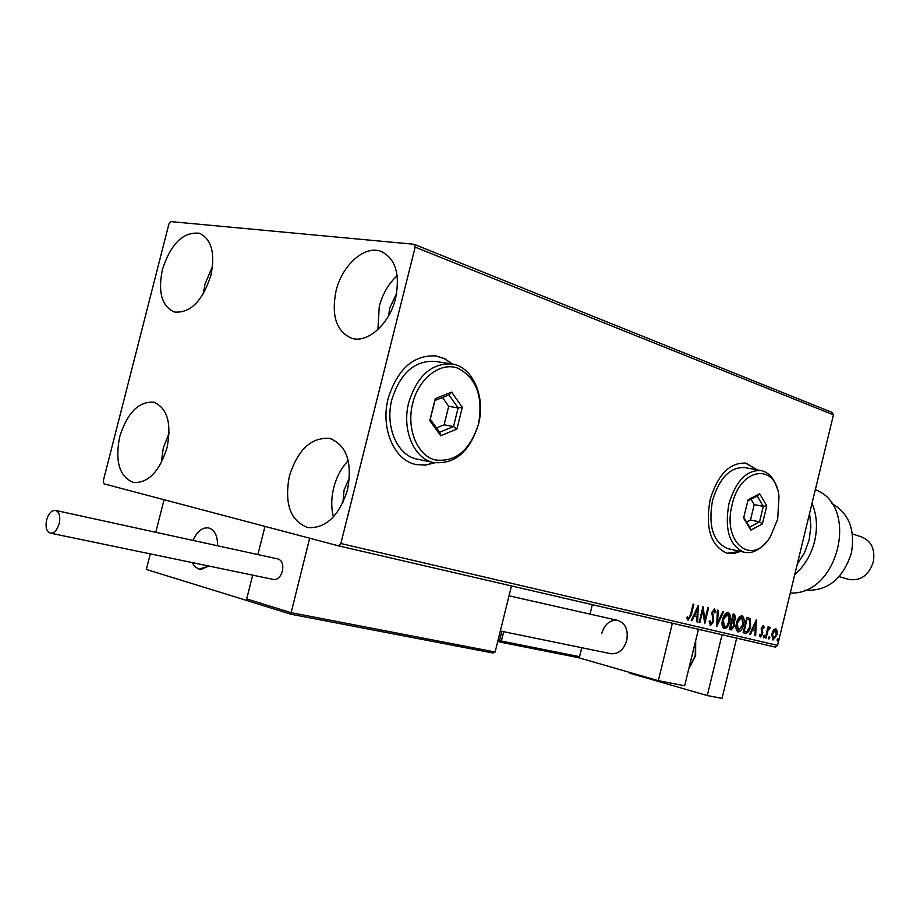 <?xml version="1.0" encoding="UTF-8"?>
<svg xmlns="http://www.w3.org/2000/svg" width="920" height="920" viewBox="0 0 920 920"><rect width="100%" height="100%" fill="white"/><g stroke="black" fill="none" stroke-linecap="round" stroke-linejoin="round"><path stroke-width="1.38" d="M452.467 364.067L444.682 358.697L435.953 355.913C413.54 354.821 397.635 368.897 388.251 398.141C380.305 427.788 393.852 459.839 415.368 464.393L425.074 465.175L434.838 462.806M452.088 364.009L444.314 358.65L435.631 355.867M756.93 469.798L745.97 463.139C729.801 462.254 717.841 474.455 710.102 499.744C705.134 528.241 710.769 546.054 727.007 553.184L733.688 553.564L740.531 551.425M756.573 469.74L745.522 463.059M119.692 436.781C127.259 412.861 138.575 401.327 153.64 402.19C167.29 407.836 171.752 423.027 167.037 447.764C159.493 471.5 148.35 483.092 133.618 482.54C119.485 476.974 114.839 461.713 119.692 436.781M161.253 462.852L163.265 448.051L169.13 433.032M336.041 290.938C342.056 265.27 364.492 245.042 380.88 251.309C395.404 258.29 400.315 273.941 395.611 298.264C389.597 323.943 367.494 343.643 351.601 338.226C336.352 331.407 331.166 315.641 336.041 290.938M377.913 329.555L379.235 306.578C382.582 293.894 388.562 283.601 397.175 275.712M289.351 476.146C297.827 449.615 311.293 437.034 329.762 438.426C346.587 445.119 352.532 462.197 347.576 489.659C339.158 515.856 325.979 528.505 308.016 527.631C290.444 521.134 284.222 503.976 289.351 476.146M333.408 516.902C331.096 507.794 331.2 498.076 333.718 487.726C336.547 476.847 341.389 467.82 348.243 460.644M162.403 269.56C170.879 243.65 183.218 231.564 199.433 233.266C211.542 239.073 215.361 253.161 210.875 275.517C202.388 301.254 190.21 313.421 174.352 312.018C161.77 306.303 157.791 292.146 162.403 269.56M203.285 293.871L204.987 284.142L212.577 266.052M342.884 502.711L344.057 490.13L349.497 477.629M388.619 315.778L389.792 307.935L396.669 293.273M413.977 244.271L170.982 221.628L168.946 223.87L103.224 481.079L103.995 483.839L338.33 545.79L340.837 543.513L415.173 247.169L413.977 244.271L832.186 412.459L833.462 414.851L415.173 247.169M340.837 543.513L777.572 645.403L775.307 647.094L338.33 545.79M773.524 629.993L775.801 628.613L777.181 630.879L776.894 634.938L773.041 640.009L771.914 633.742L773.524 629.993M765.336 637.985L768.016 626.922L768.706 627.095L768.315 628.716L769.948 627.187L769.764 628.785L767.947 630.66L766.026 638.146L765.336 637.985L766.026 638.146M763.301 625.565L764.244 627.463L763.611 628.325L763.013 626.934L761.99 628.268L762.622 634.156L760.391 637.019L759.333 635.179L759.977 634.248L760.644 635.639L761.921 634.053L761.277 628.153L763.301 625.565M745.28 633.247L743.153 632.741L746.879 617.389L750.306 618.815L750.593 626.612C749.627 631.039 747.856 633.259 745.28 633.247L743.153 632.73M729.353 629.476L733.125 613.996L734.585 614.353L735.655 618.677L733.987 621.747L734.494 626.06L731.227 629.924L729.353 629.476M716.657 626.474L717.416 610.109L718.209 610.317L717.634 622.725L722.821 611.455L723.615 611.65L716.783 626.508M699.901 622.518L699.154 622.345L702.995 606.556L704.973 619.482L707.836 607.752L708.572 607.936L704.743 623.656L702.765 610.776L699.901 622.518L699.154 622.322M690.54 614.686L693.116 604.118L693.875 604.302L691.254 615.02L688.091 620.16L686.676 617.883L687.366 616.756L688.482 618.528L690.54 614.686M777.572 645.403L833.462 414.851M698.257 605.383L697.647 621.989L696.831 621.793L697.072 616.492L694.324 615.825L692.081 620.667L691.254 620.471L698.257 605.383M710.505 625.45L709.182 621.506L709.975 620.862L710.838 623.829L712.827 621.494L711.965 612.226L714.564 608.982L715.771 612.087L714.955 612.915L714.173 610.592L712.724 612.341L713.552 621.69L710.505 625.45M722.545 619.712C723.58 615.261 725.443 612.8 728.134 612.341C730.376 613.916 730.928 616.929 729.801 621.38C728.766 625.807 726.904 628.245 724.212 628.682L724.109 628.647C721.981 627.003 721.464 624.024 722.545 619.712M737.748 630.2L738.461 630.372L742.9 624.542L741.704 617.366L740.922 617.17L736.483 623.058C737.506 618.665 739.335 616.227 741.98 615.756C744.176 617.32 744.717 620.298 743.601 624.714C742.578 629.107 740.749 631.522 738.105 631.959L738.001 631.936C735.908 630.315 735.402 627.359 736.483 623.07L737.817 630.211M756.343 619.723L755.654 635.697L754.906 635.513L755.159 630.407L752.606 629.797L750.49 634.478L749.719 634.294L756.343 619.723M763.416 636.398L764.301 635.271L764.566 636.674L763.681 637.801L763.416 636.398M768.683 637.652L769.557 636.525L769.821 637.917L768.947 639.043L768.683 637.652M777.181 639.664L778.056 638.549L777.446 641.044L777.181 639.664M727.398 553.276L740.174 551.344M416.254 464.6L425.35 465.037L434.459 462.737M693.151 604.13L690.54 614.836L687.746 620.011M686.987 617.377L688.045 618.182M687.332 617.998L688.482 618.528M697.601 606.809L696.934 621.805L697.647 621.989M694.324 615.825L697.072 616.492M693.611 615.653L691.369 620.482L692.081 620.667M697.394 609.224L696.67 609.04L694.324 614.1L697.141 614.79L697.394 609.224L695.048 614.284M702.661 607.959L704.26 619.309L704.973 619.482M707.859 607.752L704.363 622.115M699.188 622.334L702.04 610.604L702.765 610.776M709.285 621.425L710.838 623.829M714.196 608.971L715.771 612.087M712.724 612.341L712.011 612.156L713.448 610.408L714.173 610.592M712.011 612.156L711.953 614.295L712.667 614.468M711.953 614.295L713.195 616.25M712.482 616.078L712.85 621.506L713.552 621.69M712.85 621.506L710.148 625.289M717.496 610.132L716.921 622.541L717.634 622.725M722.901 611.466L716.726 624.887M727.789 612.294C729.721 614.123 730.146 617.09 729.088 621.207L729.801 621.38M729.088 621.207L727.858 613.962L727.064 613.766L722.568 619.7L723.775 626.876L726.627 626.244L729.088 621.207C728.145 625.335 726.386 627.785 723.833 628.556M722.568 619.7L723.281 619.873L724.581 627.083M727.777 613.939L723.281 619.873M733.78 614.157L734.942 618.493L735.655 618.677M734.942 618.493L733.274 621.575L733.987 621.747M733.274 621.575L733.78 625.876L734.494 626.06M733.78 625.887L733.32 622.851L731.147 622.127L729.755 627.877L731.285 628.256L733.78 625.887L730.514 629.74L731.227 629.924M730.514 629.74L729.365 629.464M732.745 615.583L731.538 620.54L732.619 620.804L734.931 618.528L734.275 615.963L732.745 615.583L734.194 615.94M733.458 615.756L732.251 620.712M732.228 622.391L730.457 628.061M731.147 622.127L731.86 622.311M741.635 615.71L743.049 623.841M742.9 624.542L743.601 624.714M742.75 625.094L737.713 631.833M736.483 623.058L737.196 623.242L738.461 630.372M741.623 617.343L737.196 623.242M747.603 617.573L750.306 618.815M749.605 618.643L750.145 625.232M749.892 626.439L749.581 620.172L746.959 619.068L744.234 631.327L746.982 631.568L749.892 626.439L750.593 626.612M749.524 627.773C748.443 631.499 746.798 633.259 744.579 633.063M743.532 631.154L744.234 631.327M755.665 621.207L754.952 635.513L755.654 635.697M752.606 629.797L755.159 630.407M751.904 629.625L749.777 634.294L750.49 634.478M755.504 623.415L754.803 623.242L752.583 628.13L755.239 628.774L755.504 623.415L753.284 628.303M762.91 625.577L764.244 627.463M761.426 627.612L763.013 626.934M761.3 628.095L761.99 628.268M761.208 628.498L761.909 629.314M761.196 629.142L762.818 632.396M762.105 632.212L762.001 633.569M761.932 633.983L762.622 634.156M761.737 634.605L760.035 636.847M759.483 634.961L760.644 635.639M763.887 635.444L764.566 636.674M763.864 636.49L763.393 637.433M767.625 628.544L768.315 628.716M769.522 627.244L770.373 627.693M769.66 627.52L769.154 628.429M768.499 628.406L769.499 628.521M768.177 628.682L767.245 630.487L767.947 630.66M767.245 630.487L766.762 632.086M769.143 636.697L769.821 637.917M769.12 637.732L768.648 638.675M775.445 628.578L777.181 630.879M776.48 630.694L776.48 633.224M776.216 634.765L776.894 634.938M775.709 636.341L772.673 639.86M771.638 635.26L773.363 638.653L776.216 634.788L775.468 629.97L772.593 633.914L773.363 638.653M775.468 629.97L772.363 632.247M771.914 633.742L772.593 633.914M777.63 638.733L778.308 639.929M777.607 639.745L777.158 640.676M610.431 653.602L611.11 653.74C618.585 654.143 623.794 649.716 626.75 640.435C628.44 629.694 625.347 622.99 617.481 620.321C609.914 619.804 604.635 624.22 601.645 633.581M578.013 657.547L658.341 680.685L672.382 623.231M698.429 629.28L684.641 685.803L658.341 680.685M192.981 540.408C197.03 531.553 202.181 527.378 208.414 527.884C214.613 529.667 217.66 535.624 217.545 545.767C217.66 535.624 214.613 529.667 208.414 527.884L206.908 527.758C201.192 528.207 196.546 532.427 192.981 540.408M150.293 553.886L146.326 569.457L247.882 600.817M290.731 614.169L248.216 600.967L290.743 614.169L492.901 653.005L290.743 614.169L309.672 538.212L264.994 526.401L257.887 554.576L264.994 526.401L164.059 499.721L155.779 532.289M246.295 600.507L252.701 575.149L246.698 598.92L290.961 612.628L495.121 652.004L511.474 585.936M208.805 566.041L199.088 569.204L194.856 566.685L192.199 562.591L194.856 566.685L199.088 569.204L200.916 569.445L208.805 566.041M492.901 653.005L495.121 652.004M248.216 600.967L246.698 598.92M498.053 640.182L499.572 640.63L500.227 642.102L577.679 657.512L579.542 656.673L581.75 647.714M590.019 614.111L592.331 604.681M46.632 519.88C45.218 527.264 46.517 531.691 50.508 533.163C54.326 533.174 57.224 529.989 59.19 523.629C60.593 516.269 59.305 511.842 55.349 510.358C51.508 510.335 48.599 513.509 46.632 519.88M273.481 579.462L273.861 579.542C277.76 579.646 280.611 576.84 282.405 571.113C283.578 564.477 282.118 560.418 278.012 558.969L55.718 510.439M736.667 638.135L722.016 698.372L707.261 695.543L629.682 673.175L629.855 672.474M722.062 634.754L707.261 695.543M797.272 564.144L804.494 552.805L809.14 539.936L810.876 526.47L809.577 513.383M812.026 503.297C816.88 514.981 817.742 527.643 814.602 541.293C811.152 554.875 804.517 566.007 794.719 574.689M804.644 590.203C827.195 591.583 842.755 579.289 851.333 553.322C855.473 529.678 848.872 513.026 831.542 503.355M848.148 579.255L849.091 579.531C860.74 581.049 868.813 575.195 873.298 561.971C875.334 549.274 871.332 540.903 861.315 536.82L852.403 533.945M790.28 592.974C838.293 595.734 859.912 506.092 815.327 489.681M732.147 504.608C721.706 543.191 752.824 567.422 770.534 536.371L777.699 519.053L778.987 496.294C775.525 462.357 740.22 467.498 732.147 504.608M766.119 542.259C759.092 550.516 751.732 553.828 744.05 552.195C729.445 545.79 724.408 529.655 728.928 503.803C735.919 480.849 746.695 469.775 761.242 470.58C768.602 472.316 773.869 478.159 777.02 488.094M760.736 470.488L744.843 467.624C730.261 466.796 719.486 477.779 712.517 500.549C708.043 526.217 713.138 542.248 727.789 548.642L728.778 548.86M766.774 505.85L762.381 523.928L750.835 530.127L743.601 518.098L748.052 499.79L759.69 493.752L766.774 505.85L763.312 506.356L757.217 495.995L747.787 500.905M743.774 517.385L749.639 527.148L759.54 521.858L763.312 506.356L754.216 504.574L751.042 499.203M746.58 522.066L750.467 520.007L759.54 521.858L762.381 523.928M750.467 520.007L754.216 504.574M759.69 493.752L757.217 495.995M749.639 527.148L750.835 530.127M412.678 403.316C406.26 428.352 416.921 454.986 434.7 459.862C455.216 462.633 469.809 450.742 478.48 424.178C483.322 396.428 476.364 377.729 457.608 368.08C440.209 361.813 418.818 378.2 412.678 403.316M478.446 424.43C469.671 452.076 454.595 464.749 433.193 462.461C413.747 458.436 401.557 429.295 408.779 402.35C417.289 375.728 431.664 362.94 451.916 363.975C472.937 366.735 485.806 397.003 478.446 424.43M451.57 363.929L434.964 361.365C414.724 360.318 400.372 372.968 391.909 399.349C384.755 426.052 396.98 454.951 416.426 458.988L418.278 459.367M462.311 407.364L456.906 429.03L440.714 435.758L429.778 420.601L435.263 398.624L451.605 392.127L462.311 407.364L458.125 407.962L448.937 394.921L434.941 400.499L430.238 419.29L439.61 432.285L453.491 426.535L458.125 407.962L448.707 406.306L442.462 397.497M436.471 427.926L444.095 424.787L453.491 426.535L456.906 429.03M444.095 424.787L448.707 406.306M451.605 392.127L448.937 394.921M434.941 400.499L435.263 398.624M430.238 419.29L429.778 420.601M439.61 432.285L440.714 435.758M690.54 614.836L691.254 615.02M761.61 630.453L762.323 630.625M766.245 634.259L766.923 634.432M503.7 631.706L501.377 641.067L579.542 656.673M500.043 642.056L497.754 641.389L500.227 642.102L501.377 641.067L499.572 640.63L501.871 631.327M688.896 668.369L695.209 655.603L695.52 641.228M154.755 402.5L153.64 402.19M382.375 251.896L380.88 251.309M331.43 438.909L329.762 438.426M200.468 233.645L199.433 233.266M724.477 627.06L723.775 626.876M734.585 614.353L733.872 614.181M738.369 630.349L737.656 630.165M748.627 617.826L747.925 617.654M509.036 595.815L617.481 620.321M500.319 631.005L611.11 653.74M500.227 642.102L577.679 657.512M50.508 533.163L273.861 579.542M688.735 669.035L695.635 655.684L695.692 640.492M849.091 579.531L839.166 576.644M744.05 552.195L727.789 548.642M433.193 462.461L416.426 458.988"/></g></svg>
